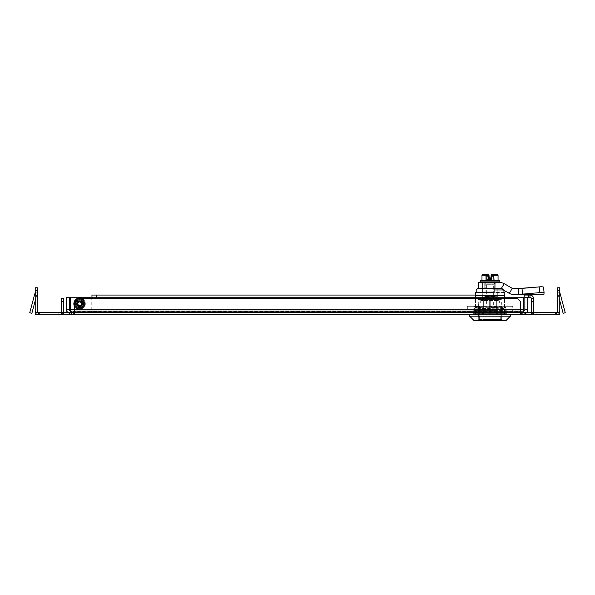 <?xml version="1.0" encoding="UTF-8"?>
<svg xmlns="http://www.w3.org/2000/svg" width="595" height="595" viewBox="0 0 595 595"><rect width="100%" height="100%" fill="white"/><g stroke="black" fill="none" stroke-linecap="round" stroke-linejoin="round"><path stroke-width="0.45" stroke-dasharray="2.98 2.23" d="M531.417 298.697L533.596 298.697L531.417 298.697L531.417 301.613L533.596 301.613L533.596 298.697A3.637 3.637 0 0 0 529.959 295.061L529.959 297.247A1.458 1.458 0 0 1 531.417 298.697L533.596 298.697M528.501 295.061L524.136 295.061L524.136 297.247L528.501 297.247L528.501 295.061M527.772 297.247L524.864 297.247L527.772 297.247L527.772 309.616C527.475 312.71 525.779 314.405 522.685 314.71L71.586 314.71L67.339 312.42M559.791 300.78L557.731 293.097A3.637 3.637 0 0 1 557.604 292.152L559.791 292.152L559.791 311.066L559.791 287.787L557.604 287.787L557.604 290.695L557.604 287.787L559.791 287.787L559.791 290.695L559.791 287.787L557.604 287.787L557.604 311.066A1.458 1.458 0 0 1 556.154 312.524A1.458 1.458 0 0 0 557.604 311.066L557.604 292.152A3.637 3.637 0 0 0 557.731 293.097A3.637 3.637 0 0 1 557.604 292.152L557.604 311.066A1.458 1.458 0 0 1 556.154 312.524L555.425 312.524L555.425 314.71L555.425 312.524L555.425 314.71L555.425 312.524L556.154 312.524L556.154 314.71L559.791 314.71L556.154 314.71A3.637 3.637 0 0 0 559.486 312.524M557.604 290.695L559.791 290.695L557.604 290.695L557.604 311.066A1.458 1.458 0 0 1 556.154 312.524A1.458 1.458 0 0 0 557.604 311.066A1.458 1.458 0 0 1 556.154 312.524L559.791 312.524L556.154 312.524L556.154 314.71L556.154 312.524A1.458 1.458 0 0 0 557.604 311.066L557.604 290.695L559.791 290.695L559.791 311.066L559.791 292.152L557.604 292.152L557.604 311.066L557.604 292.152A3.637 3.637 0 0 0 557.731 293.097L559.836 292.532L557.731 293.097L563.145 313.29L565.25 312.725L559.836 292.532L557.731 293.097L563.145 313.29L565.25 312.725L559.836 292.532L565.25 312.725L563.145 313.29L557.731 293.097L559.791 292.539M556.377 312.524L35.209 312.524L35.209 314.71L35.209 312.524L38.846 312.524L38.846 314.71L38.846 312.524A1.458 1.458 0 0 1 37.396 311.066L37.396 292.152A3.637 3.637 0 0 1 37.269 293.097A3.637 3.637 0 0 0 37.396 292.152L37.396 311.066A1.458 1.458 0 0 0 38.846 312.524A1.458 1.458 0 0 1 37.396 311.066A1.458 1.458 0 0 0 38.846 312.524L35.209 312.524L38.846 312.524L35.209 312.524L35.209 314.71L556.154 314.71A3.637 3.637 0 0 0 559.791 311.066A3.637 3.637 0 0 1 556.154 314.71L559.791 314.71L559.791 312.524L559.791 314.71L559.791 312.524L559.791 314.71L559.791 312.524L556.154 312.524L556.154 314.71A3.637 3.637 0 0 0 559.791 311.066A3.637 3.637 0 0 1 556.154 314.71A3.637 3.637 0 0 0 559.791 311.066A3.637 3.637 0 0 1 556.154 314.71L555.425 314.71L556.154 314.71L555.425 314.71L556.154 314.71L556.154 312.524L556.154 314.71L556.154 312.524L559.791 312.524L556.377 312.524L556.377 314.71M559.791 290.695L559.791 311.066L559.791 292.152L557.604 292.152L559.791 292.152L559.791 311.066A3.637 3.637 0 0 1 556.154 314.71L556.154 312.524L556.154 314.71L556.154 312.524L555.425 312.524L556.154 312.524M35.209 300.78L37.269 293.097L35.165 292.532L29.75 312.725L31.855 313.29L29.75 312.725L35.165 292.532L37.269 293.097L31.855 313.29L29.75 312.725L35.165 292.532L37.269 293.097L31.855 313.29L37.269 293.097A3.637 3.637 0 0 0 37.396 292.152L37.396 311.066A1.458 1.458 0 0 0 38.846 312.524L39.575 312.524L38.846 312.524L39.575 312.524L39.575 314.71L39.575 312.524L39.575 314.71L39.575 312.524L38.846 312.524L38.846 314.71A3.637 3.637 0 0 1 35.209 311.066A3.637 3.637 0 0 0 38.846 314.71A3.637 3.637 0 0 1 35.209 311.066A3.637 3.637 0 0 0 38.846 314.71L35.209 314.71L38.846 314.71L38.846 312.524L38.846 314.71A3.637 3.637 0 0 1 35.209 311.066L35.209 290.695L35.209 311.066A3.637 3.637 0 0 0 38.846 314.71A3.637 3.637 0 0 1 35.209 311.066L35.209 287.787L37.396 287.787L37.396 311.066L37.396 287.787L35.209 287.787L35.209 290.695L37.396 290.695L37.396 311.066A1.458 1.458 0 0 0 38.846 312.524L38.846 314.71L39.575 314.71L38.846 314.71L39.575 314.71L38.846 314.71L38.846 312.524L38.846 314.71A3.637 3.637 0 0 1 35.514 312.524M38.846 312.524L38.846 314.71L38.846 312.524A1.458 1.458 0 0 1 37.396 311.066L37.396 292.152L35.209 292.152L37.396 292.152A3.637 3.637 0 0 1 37.269 293.097L35.209 292.539M35.209 312.524L35.209 314.71L35.209 312.524M37.396 292.152L35.209 292.152L37.396 292.152M35.209 287.787L35.209 290.695L37.396 290.695L37.396 287.787L35.209 287.787M531.714 312.524A3.637 3.637 0 0 0 535.054 314.71L536.14 314.71L536.14 312.524L521.592 312.524L521.592 314.71L536.14 314.71L520.499 314.71L520.499 301.613L517.591 298.697L520.499 301.613L520.499 314.71L74.501 314.71L521.592 314.71L521.592 312.524L531.417 312.524L531.417 314.71L531.417 312.524L531.417 314.71L531.417 312.524L536.14 312.524L536.14 314.71L535.054 314.71A3.637 3.637 0 0 1 531.417 311.066L531.417 301.613M535.054 312.524L535.054 314.71L535.054 312.524A1.458 1.458 0 0 1 533.596 311.066L533.596 301.613M520.499 312.524L521.592 312.524L521.592 314.71L521.592 312.524L74.501 312.524L520.499 312.524L520.499 314.71L520.499 311.066L74.501 311.066L74.501 314.71L74.501 301.613L74.501 311.066L74.501 301.613L77.409 298.697L74.501 301.613L77.409 298.697L517.591 298.697L77.409 298.697L517.591 298.697L520.499 301.613L520.499 311.066L74.501 311.066L520.499 311.066M79.596 307.719A3.927 3.927 0 0 1 75.662 303.792A3.927 3.927 0 0 1 79.596 299.865A3.927 3.927 0 0 1 83.523 303.792A3.927 3.927 0 0 1 79.596 307.719M74.501 312.524L70.865 312.524L74.501 312.524L74.501 314.71L58.86 314.71L74.501 314.71L74.501 311.066M73.408 312.524L73.408 314.71L73.408 312.524M61.404 301.613L63.583 301.613L63.583 298.697L61.404 298.697L61.404 311.066A1.458 1.458 0 0 1 59.946 312.524L70.865 312.524L63.583 312.524L63.583 314.71L63.583 312.524L63.583 314.71L63.583 312.524L58.86 312.524L58.86 314.71L59.946 314.71A3.637 3.637 0 0 0 63.286 312.524M63.583 301.613L63.583 311.066A3.637 3.637 0 0 1 59.946 314.71L58.86 314.71L58.86 312.524L59.946 312.524L59.946 314.71L59.946 312.524M91.965 295.061L91.965 298.697L91.965 295.061L503.035 295.061L503.035 297.247L498.67 297.247L498.67 295.061L503.035 295.061L503.035 298.697L503.035 297.247L91.965 297.247L498.67 297.247M475.606 295.061L498.67 295.061M503.035 297.247L503.035 295.061M83.523 303.792A3.927 3.927 0 0 0 79.596 299.865A3.927 3.927 0 0 0 75.662 303.792A3.927 3.927 0 0 0 79.596 307.719A3.927 3.927 0 0 0 83.523 303.792A3.927 3.927 0 0 0 79.596 299.865A3.927 3.927 0 0 0 75.662 303.792A3.927 3.927 0 0 0 79.596 307.719A3.927 3.927 0 0 0 83.523 303.792A3.912 3.912 0 0 0 79.596 299.88A3.912 3.912 0 0 0 75.677 303.792A3.912 3.912 0 0 0 79.596 307.704A3.912 3.912 0 0 0 83.508 303.792M77.677 301.606L80.526 301.033C83.464 304.075 82.839 305.912 78.659 306.551C75.729 303.51 76.346 301.672 80.526 301.033C83.464 304.075 82.839 305.912 78.659 306.551C75.729 303.51 76.346 301.672 80.526 301.033C83.464 304.075 82.839 305.912 78.659 306.551C75.729 303.51 76.346 301.672 80.526 301.033C83.464 304.075 82.839 305.912 78.659 306.551C75.729 303.51 76.346 301.672 80.526 301.033C83.464 304.075 82.839 305.912 78.659 306.551C75.729 303.51 76.346 301.672 80.526 301.033C83.464 304.075 82.839 305.912 78.659 306.551C75.729 303.51 76.346 301.672 80.526 301.033C83.464 304.075 82.839 305.912 78.659 306.551C75.729 303.51 76.346 301.672 80.526 301.033C83.464 304.075 82.839 305.912 78.659 306.551C75.729 303.51 76.346 301.672 80.526 301.033C83.464 304.075 82.839 305.912 78.659 306.551C75.729 303.51 76.346 301.672 80.526 301.033C83.464 304.075 82.839 305.912 78.659 306.551C75.729 303.51 76.346 301.672 80.526 301.033C83.464 304.075 82.839 305.912 78.659 306.551C75.729 303.51 76.346 301.672 80.526 301.033L79.023 300.944L77.677 301.606A2.908 2.908 0 0 1 82.281 302.684A2.908 2.908 0 0 1 80.704 306.485A2.908 2.908 0 0 1 76.904 304.908A2.908 2.908 0 0 1 79.812 300.892M78.689 301.613A2.358 2.358 0 0 1 81.775 302.892A2.358 2.358 0 0 1 80.496 305.971A2.358 2.358 0 0 1 77.409 304.692A2.358 2.358 0 0 1 78.689 301.613A2.358 2.358 0 0 1 81.775 302.892A2.358 2.358 0 0 1 80.496 305.971A2.358 2.358 0 0 1 77.409 304.692A2.358 2.358 0 0 1 78.689 301.613M81.604 308.656A5.266 5.266 0 0 1 74.732 305.8A5.266 5.266 0 0 1 77.581 298.928A5.266 5.266 0 0 1 84.46 301.784A5.266 5.266 0 0 1 81.604 308.656M74.501 306.455A5.749 5.749 0 0 0 81.79 309.103A5.749 5.749 0 0 0 84.906 301.598A5.749 5.749 0 0 0 77.395 298.482A5.749 5.749 0 0 0 74.278 305.986A5.749 5.749 0 0 0 85.338 304.052A5.749 5.749 0 0 0 82.259 298.697M77.833 299.53A4.619 4.619 0 0 0 75.327 305.555A4.619 4.619 0 0 0 81.359 308.061A4.619 4.619 0 0 0 83.858 302.029A4.619 4.619 0 0 0 77.833 299.53M82.504 303.792A2.908 2.908 0 0 0 79.596 300.884A2.908 2.908 0 0 0 76.681 303.792A2.908 2.908 0 0 0 79.596 306.7A2.908 2.908 0 0 0 82.504 303.792A2.908 2.908 0 0 0 79.596 300.884A2.908 2.908 0 0 0 76.681 303.792A2.908 2.908 0 0 0 79.596 306.7A2.908 2.908 0 0 0 82.504 303.792M81.954 303.792A2.358 2.358 0 0 0 79.596 301.434A2.358 2.358 0 0 0 77.231 303.792A2.358 2.358 0 0 0 79.596 306.15A2.358 2.358 0 0 0 81.954 303.792A2.358 2.358 0 0 0 79.596 301.434A2.358 2.358 0 0 0 77.231 303.792A2.358 2.358 0 0 0 79.596 306.15A2.358 2.358 0 0 0 81.954 303.792M74.33 303.792A5.266 5.266 0 0 0 79.596 309.058A5.266 5.266 0 0 0 84.854 303.792A5.266 5.266 0 0 0 79.596 298.534A5.266 5.266 0 0 0 74.33 303.792M85.338 303.792A5.749 5.749 0 0 1 79.596 309.541A5.749 5.749 0 0 1 73.847 303.792A5.749 5.749 0 0 1 79.596 298.043A5.749 5.749 0 0 1 85.338 303.792A5.749 5.749 0 0 1 79.596 309.541A5.749 5.749 0 0 1 73.847 303.792A5.749 5.749 0 0 1 79.596 298.043A5.749 5.749 0 0 1 85.338 303.792M84.207 303.792A4.619 4.619 0 0 1 79.596 308.411A4.619 4.619 0 0 1 74.977 303.792A4.619 4.619 0 0 1 79.596 299.181A4.619 4.619 0 0 1 84.207 303.792M76.138 306.804A4.582 4.582 0 0 1 76.576 300.341A4.582 4.582 0 0 1 83.047 300.78A4.582 4.582 0 0 0 76.576 300.341A4.582 4.582 0 0 0 76.138 306.804A4.582 4.582 0 0 0 82.608 307.243A4.582 4.582 0 0 0 83.047 300.78A4.582 4.582 0 0 1 82.608 307.243A4.582 4.582 0 0 1 76.138 306.804M83.426 300.445A5.095 5.095 0 0 0 76.242 299.954A5.095 5.095 0 0 0 75.758 307.146A5.095 5.095 0 0 1 76.242 299.954A5.095 5.095 0 0 1 83.426 300.445A5.095 5.095 0 0 1 82.943 307.63A5.095 5.095 0 0 1 75.758 307.146A5.095 5.095 0 0 0 82.943 307.63A5.095 5.095 0 0 0 83.426 300.445M81.493 302.134A2.521 2.521 0 0 0 77.119 304.283A2.521 2.521 0 0 0 81.247 305.689A2.521 2.521 0 0 0 81.493 302.134M81.24 302.357L80.407 301.412L77.938 301.896L77.119 304.283L78.778 306.18L81.247 305.689L82.065 303.309L81.24 302.357M78.176 305.027A1.882 1.882 0 0 1 78.354 302.379A1.882 1.882 0 0 1 81.009 302.558A1.882 1.882 0 0 1 80.831 305.213A1.882 1.882 0 0 1 78.176 305.027M81.835 303.911L81.284 302.312A2.246 2.246 0 0 1 81.835 303.911L82.192 302.483A2.908 2.908 0 0 1 82.348 304.729C81.061 306.804 79.477 307.072 77.603 305.533C76.785 302.074 78.004 300.988 81.247 302.275A2.246 2.246 0 0 1 81.284 302.312C78.25 301.115 77.119 302.104 77.9 305.272C80.935 306.47 82.065 305.488 81.284 302.312C78.25 301.115 77.119 302.104 77.9 305.272C80.935 306.47 82.065 305.488 81.284 302.312C78.25 301.115 77.119 302.104 77.9 305.272C80.935 306.47 82.065 305.488 81.284 302.312C78.25 301.115 77.119 302.104 77.9 305.272C80.935 306.47 82.065 305.488 81.284 302.312C78.25 301.115 77.119 302.104 77.9 305.272C80.935 306.47 82.065 305.488 81.284 302.312C78.25 301.115 77.119 302.104 77.9 305.272C80.935 306.47 82.065 305.488 81.284 302.312C78.25 301.115 77.119 302.104 77.9 305.272C80.935 306.47 82.065 305.488 81.284 302.312C78.25 301.115 77.119 302.104 77.9 305.272C80.935 306.47 82.065 305.488 81.284 302.312C78.25 301.115 77.119 302.104 77.9 305.272C80.935 306.47 82.065 305.488 81.284 302.312C78.25 301.115 77.119 302.104 77.9 305.272C80.935 306.47 82.065 305.488 81.284 302.312C78.25 301.115 77.119 302.104 77.9 305.272C80.935 306.47 82.065 305.488 81.284 302.312C78.25 301.115 77.119 302.104 77.9 305.272C80.935 306.47 82.065 305.488 81.284 302.312C78.25 301.115 77.119 302.104 77.9 305.272C79.923 306.581 81.24 306.061 81.842 303.71C81.247 301.144 79.775 300.52 77.432 301.844L80.533 301.04L81.783 301.881C77.856 300.326 76.391 301.606 77.402 305.711C81.329 307.258 82.794 305.986 81.783 301.881C77.856 300.326 76.391 301.606 77.402 305.711C81.329 307.258 82.794 305.986 81.783 301.881C79.157 300.192 77.462 300.862 76.681 303.896A2.908 2.908 0 0 1 77.432 301.844M81.247 302.275C78.22 301.137 77.105 302.134 77.9 305.272L81.262 305.302A2.246 2.246 0 0 0 81.842 303.71M82.192 302.483L81.783 301.881C77.856 300.326 76.391 301.606 77.402 305.711C81.329 307.258 82.794 305.986 81.783 301.881C77.856 300.326 76.391 301.606 77.402 305.711C81.329 307.258 82.794 305.986 81.783 301.881C77.856 300.326 76.391 301.606 77.402 305.711C81.329 307.258 82.794 305.986 81.783 301.881C77.856 300.326 76.391 301.606 77.402 305.711C81.329 307.258 82.794 305.986 81.783 301.881C77.856 300.326 76.391 301.606 77.402 305.711C81.329 307.258 82.794 305.986 81.783 301.881C77.856 300.326 76.391 301.606 77.402 305.711C81.329 307.258 82.794 305.986 81.783 301.881C77.856 300.326 76.391 301.606 77.402 305.711C81.329 307.258 82.794 305.986 81.783 301.881C77.856 300.326 76.391 301.606 77.402 305.711C81.329 307.258 82.794 305.986 81.783 301.881C77.856 300.326 76.391 301.606 77.402 305.711C81.329 307.258 82.794 305.986 81.783 301.881C77.856 300.326 76.391 301.606 77.402 305.711C81.329 307.258 82.794 305.986 81.783 301.881L82.348 304.729M76.681 303.896C77.625 306.418 79.157 306.886 81.262 305.302M80.407 301.412L77.938 301.896L77.119 304.283L78.778 306.18L81.247 305.689L82.065 303.309L80.407 301.412A2.521 2.521 0 0 1 80.087 306.261A2.521 2.521 0 0 1 77.209 302.989A2.521 2.521 0 0 1 80.399 301.405M78.124 308.136A4.582 4.582 0 0 0 83.932 305.265A4.582 4.582 0 0 0 81.061 299.449A4.582 4.582 0 0 1 83.932 305.265A4.582 4.582 0 0 1 78.124 308.136A4.582 4.582 0 0 1 75.253 302.327A4.582 4.582 0 0 1 81.061 299.449A4.582 4.582 0 0 0 75.253 302.327A4.582 4.582 0 0 0 78.124 308.136M81.225 298.965A5.095 5.095 0 0 1 84.416 305.421A5.095 5.095 0 0 1 77.96 308.619A5.095 5.095 0 0 0 84.416 305.421A5.095 5.095 0 0 0 81.225 298.965A5.095 5.095 0 0 0 74.769 302.163A5.095 5.095 0 0 0 77.96 308.619A5.095 5.095 0 0 1 74.769 302.163A5.095 5.095 0 0 1 81.225 298.965M80.295 301.725L81.485 302.126L81.984 304.603L80.087 306.261L77.7 305.458L77.209 302.989L79.098 301.323L80.295 301.725M78.629 301.762L80.31 301.665C82.579 304.015 82.103 305.436 78.875 305.927C76.606 303.576 77.082 302.156 80.31 301.665C82.579 304.015 82.103 305.436 78.875 305.927C76.606 303.576 77.082 302.156 80.31 301.665C82.579 304.015 82.103 305.436 78.875 305.927C76.606 303.576 77.082 302.156 80.31 301.665C82.579 304.015 82.103 305.436 78.875 305.927C76.606 303.576 77.082 302.156 80.31 301.665C82.579 304.015 82.103 305.436 78.875 305.927C76.606 303.576 77.082 302.156 80.31 301.665C82.579 304.015 82.103 305.436 78.875 305.927C76.606 303.576 77.082 302.156 80.31 301.665C82.579 304.015 82.103 305.436 78.875 305.927C76.606 303.576 77.082 302.156 80.31 301.665C82.579 304.015 82.103 305.436 78.875 305.927C76.606 303.576 77.082 302.156 80.31 301.665C82.579 304.015 82.103 305.436 78.875 305.927C76.606 303.576 77.082 302.156 80.31 301.665C82.579 304.015 82.103 305.436 78.875 305.927C76.606 303.576 77.082 302.156 80.31 301.665C82.579 304.015 82.103 305.436 78.875 305.927C76.606 303.576 77.082 302.156 80.31 301.665C82.579 304.015 82.103 305.436 78.875 305.927C76.606 303.576 77.082 302.156 80.31 301.665C82.579 304.015 82.103 305.436 78.875 305.927C76.889 304.551 76.874 303.138 78.808 301.687C81.411 301.256 82.549 302.379 82.222 305.049L81.775 301.873L80.526 301.033C83.084 302.818 83.114 304.647 80.608 306.522A2.908 2.908 0 0 0 82.222 305.049M80.362 301.68C82.571 304.045 82.073 305.458 78.875 305.927L77.566 302.825A2.246 2.246 0 0 1 78.808 301.687M80.608 306.522C77.915 306.611 76.904 305.376 77.566 302.825M81.485 302.126L81.984 304.603L80.087 306.261L77.7 305.458L77.209 302.989L79.098 301.323L81.485 302.126M79.596 308.961A5.169 5.169 0 0 1 74.427 303.792A5.169 5.169 0 0 1 79.596 298.63A5.169 5.169 0 0 0 74.427 303.792A5.169 5.169 0 0 0 79.596 308.961A5.169 5.169 0 0 1 74.427 303.792A5.169 5.169 0 0 1 79.596 298.63A5.169 5.169 0 0 0 74.427 303.792A5.169 5.169 0 0 0 79.596 308.961A5.169 5.169 0 0 0 84.758 303.792A5.169 5.169 0 0 0 79.596 298.63A5.169 5.169 0 0 1 84.758 303.792A5.169 5.169 0 0 1 79.596 308.961A5.169 5.169 0 0 0 84.758 303.792A5.169 5.169 0 0 0 79.596 298.63A5.169 5.169 0 0 1 84.758 303.792A5.169 5.169 0 0 1 79.596 308.961M67.413 312.524L71.586 314.71L70.879 312.524L70.865 314.71L70.865 312.524M66.558 310.426L66.499 297.247L69.407 297.247L69.407 309.616L66.499 309.616M70.731 311.624L71.586 311.795L71.586 314.71L522.685 314.71L523.54 311.624L70.374 311.43M523.392 312.524L522.685 314.71L522.685 311.795L523.838 309.616L522.685 311.795L71.586 311.795L70.433 309.616L71.586 311.795L71.586 314.71L70.589 310.687M70.433 297.247L523.838 297.247L70.433 297.247L70.433 309.616L70.433 297.247L70.433 309.616L523.838 309.616L523.838 297.247L70.433 297.247M523.838 309.616L523.838 297.247L523.838 309.616L70.433 309.616L523.838 309.616M523.54 311.624L522.685 311.795L522.685 314.71L526.865 312.524M527.772 309.616L524.864 309.616L524.5 310.828M524.864 309.616L524.864 297.247M91.236 311.795L99.967 311.795L91.236 311.795L99.967 311.795L91.236 311.795L91.236 298.14L99.967 298.14L91.236 298.14L92.128 297.247L99.075 297.247L92.128 297.247M496.684 297.247L504.567 297.247L504.567 313.691L496.684 313.691L504.567 313.691L504.567 314.71L504.567 311.795L475.316 311.795L504.567 311.795L504.567 314.71L482.582 314.71L504.567 314.71L490.741 314.71L490.741 300.832A1.458 1.458 0 0 1 490.012 301.025C488.138 300.058 488.138 299.092 490.012 298.117L478.298 298.117L490.012 298.117C488.138 299.084 488.138 300.058 490.012 301.025A1.458 1.458 0 0 1 488.607 299.196A1.458 1.458 0 0 1 490.012 298.117A1.458 1.458 0 0 0 489.291 300.832A1.458 1.458 0 0 0 490.012 301.025C491.894 300.058 491.894 299.092 490.012 298.117L501.726 298.117L490.012 298.117C491.894 299.084 491.894 300.058 490.012 301.025A1.458 1.458 0 0 0 491.418 299.196A1.458 1.458 0 0 0 490.012 298.117A1.458 1.458 0 0 1 490.741 300.832L490.741 314.71L496.684 314.71L496.684 313.691L496.684 314.71L504.567 314.71L504.567 297.247L496.684 297.247L496.684 313.691L496.684 297.247L490.012 295.789L504.419 295.789L490.012 295.789L483.348 297.247L483.348 313.691L483.348 297.247L475.464 297.247L475.464 313.691L483.348 313.691L483.348 314.71L483.348 313.691L483.348 314.71L489.291 314.71L483.348 314.71L483.348 313.691L475.464 313.691L475.464 297.247L483.348 297.247M91.236 314.71L99.967 314.71L91.236 314.71M475.316 314.71L482.582 314.71L475.316 314.71L475.316 311.795L475.316 314.71M482.582 311.795L482.582 314.71L482.582 311.795M497.301 311.795L497.301 314.71L497.301 311.795M94.493 297.247L96.702 297.247L94.493 297.247L95.602 298.348L96.702 297.247M99.075 297.247L99.967 298.14L99.967 311.795M100.971 314.71L90.232 314.71L100.971 314.71M490.012 320.088L478.298 320.088L490.012 320.088M490.012 320.526L502.165 320.526L490.012 320.526M490.012 296.667L497.658 296.667L490.012 296.667M490.012 314.71L510.384 314.71L490.012 314.71M469.641 316.161L510.384 316.161M489.819 292.152L482.738 292.152L483.988 292.152L483.988 288.516L485.944 288.516L485.944 292.152L497.294 292.152L496.044 292.152L496.044 288.516L494.088 288.516L502.306 288.516L496.044 288.516M476.201 289.973L485.944 289.973L485.944 292.591L485.944 292.152L503.377 292.152L503.831 292.591M490.012 298.117L498.744 298.117L490.012 298.117L491.47 299.575A1.458 1.458 0 0 0 490.012 298.117A1.458 1.458 0 0 0 488.562 299.575A1.458 1.458 0 0 1 490.012 298.117A1.458 1.458 0 0 1 491.47 299.575L490.012 298.117L488.562 299.575L490.012 298.117L501.726 298.117L490.012 298.117M474.007 320.526L506.025 320.526M489.291 300.832L489.291 314.71L489.291 300.832L489.291 314.71L490.741 314.71L489.291 314.71L489.291 300.832A1.458 1.458 0 0 1 488.562 299.575A1.458 1.458 0 0 0 489.291 300.832L489.291 314.71L476.595 314.71L490.741 314.71L490.741 300.832L490.741 314.71L489.291 314.71L489.291 313.691L483.348 313.691L483.348 314.71L475.464 314.71L476.595 314.71L476.595 313.691L483.348 313.691L483.348 314.71L483.348 313.691L476.595 313.691L476.595 314.71L483.348 314.71L483.348 313.691L490.741 313.691L490.741 314.71L496.684 314.71L496.684 313.691L496.684 314.71L490.741 314.71L490.741 313.691L503.437 313.691L503.437 314.71L503.437 313.691L504.567 313.691L496.684 313.691L496.684 314.71L503.437 314.71L496.684 314.71L496.684 313.691L496.684 314.71L496.684 313.691L503.437 313.691L489.291 313.691L489.291 300.832L489.291 314.71L489.291 300.832A1.458 1.458 0 0 0 490.741 300.832L490.741 313.691L490.741 300.832A1.458 1.458 0 0 0 491.47 299.575L490.012 301.025L488.562 299.575C489.529 301.449 490.496 301.449 491.47 299.575L501.726 299.575L491.47 299.575A1.458 1.458 0 0 1 490.741 300.832L490.741 314.71L490.741 300.832A1.458 1.458 0 0 1 489.291 300.832M475.464 297.247L475.464 295.789L504.567 295.789L504.567 297.247M490.012 295.789L475.606 295.789L490.012 295.789M475.464 314.71L475.464 313.691L475.464 314.71L476.595 314.71L475.464 314.71L475.464 313.691L476.595 313.691L475.464 313.691L475.464 314.71M476.595 313.691L483.348 313.691L475.464 313.691L476.595 313.691L476.595 314.71L476.595 313.691M475.606 292.591L476.201 292.152M494.088 289.973L494.088 292.591M494.029 292.152L490.02 292.152M503.831 292.152L496.044 292.152M477.726 288.516L485.944 288.516L485.944 289.973M476.201 292.591L476.654 292.152M482.738 296.667L482.738 292.152L483.988 292.152M483.988 288.516L478.402 288.516M503.831 289.973L502.306 288.516M490.012 300.304L498.744 300.304L490.012 300.304M497.145 314.71L482.887 314.71L497.145 314.71L497.145 313.691L506.747 313.691L506.747 314.71L506.747 313.691L497.145 313.691L497.145 314.71M473.278 314.71L482.887 314.71L473.278 314.71L473.278 313.691L473.278 314.71M504.567 314.71L503.437 314.71L504.567 314.71L504.567 313.691L504.567 314.71M497.145 313.691L482.887 313.691L482.887 314.71L482.887 313.691L473.278 313.691L497.145 313.691M503.437 314.71L503.437 313.691L504.567 313.691L503.437 313.691L503.437 314.71M488.562 299.575L478.298 299.575L488.562 299.575M504.545 306.269L480.202 306.269L504.962 306.269L475.189 307.429L504.843 308.522L475.189 309.608L497.554 310.345L475.174 310.345L497.889 310.345L474.007 310.345L505.438 310.345M484.925 306.269L474.022 306.685L480.202 306.269L504.843 307.065L475.189 308.158L504.843 309.244L475.189 310.345L475.189 309.608M489.849 311.795L507.476 311.795L489.849 311.795M501.548 311.795L512.697 311.795L512.697 306.269L501.169 306.269L501.169 311.795L467.335 311.795L501.548 311.795L501.548 306.269L512.697 306.269M501.169 306.269L467.335 306.269L478.863 306.269L478.863 311.795M478.863 306.269L501.548 306.269M467.335 306.269L467.335 311.795M478.484 306.269L478.484 311.795M474.022 306.685L506.01 307.779L474.022 308.872L506.01 309.988M512.697 311.795L501.169 311.795M478.811 319.508L501.221 319.508L478.811 319.508L478.373 319.076L501.659 319.076L478.373 319.076L478.373 302.922L501.659 302.922L478.373 302.922M501.221 319.508L501.659 319.076L501.659 302.922M499.331 302.922L480.701 302.922L499.331 302.922L499.331 300.594L480.701 300.594L499.331 300.594L498.312 299.575L481.719 299.575L498.312 299.575M500.715 319.508L500.715 309.326L483.081 309.326L500.7 309.326L500.93 319.508L483.081 319.508L500.7 319.508M497.219 299.575L482.813 299.575L497.219 299.575L497.219 288.516L495.851 288.516L495.851 283.131L494.244 283.131L495.851 283.131M485.758 283.131L485.758 288.516L494.244 288.516L494.244 283.131L494.274 288.516L485.788 288.516L485.788 283.131L494.274 283.131L485.788 283.131M484.211 283.131L484.211 288.516L482.813 288.516L484.181 288.516L484.181 283.131M490.005 310.047L492.199 310.047A0.729 0.729 -90 0 1 492.928 309.326L487.104 309.326L492.928 309.326L492.199 310.047L487.833 310.047A0.729 0.729 90 0 0 487.104 309.326L487.833 310.047L490.005 310.047M490.02 319.508L488.086 319.508L490.02 319.508M485.215 283.131L494.817 283.131L485.215 283.131L486.375 284.291L493.657 284.291L486.375 284.291L486.375 304.96L493.657 304.96L486.375 304.96M479.317 319.508L483.066 319.508L479.101 319.508L479.317 309.326L483.066 309.326L479.317 309.326M496.951 319.508L496.951 309.326M483.066 319.508L483.066 309.326L483.081 319.508M479.332 319.508L479.332 309.326M496.959 319.508L496.959 309.326M495.821 283.131L495.821 288.516L497.219 288.516M495.813 282.476L499.361 282.476L495.813 282.476L495.821 288.516L484.174 288.516L484.218 282.476L480.671 282.476M493.657 304.96L493.649 284.291L494.817 283.131M498.052 275.202L491.522 275.202L491.522 274.474L491.418 274.912L495.293 274.912L491.455 274.912L491.559 274.474L493.634 274.474L491.522 274.474L493.597 274.474L494.014 275.202L494.014 280.29L498.052 280.29L481.972 280.29L494.014 280.29M494.78 274.912L497.212 274.474M488.473 275.931L488.48 275.931A0.439 0.439 -90 0 1 488.919 276.363L488.577 275.939L484.196 275.931L488.614 275.939L488.614 274.912L483.757 274.474A0.439 0.439 -90 0 1 484.196 274.912L488.577 274.912L488.465 274.474A0.439 0.439 -90 0 1 488.904 274.912L488.904 278.11L488.465 278.549L488.465 275.202L485.974 275.202L485.974 280.29M486.45 297.024L493.582 297.024L486.45 297.024L486.011 296.593L494.014 296.593L486.011 296.593L486.011 282.476L494.014 282.476L486.078 282.476M490.116 282.476L486.011 282.476M493.582 297.024L494.014 296.593L494.014 282.476L492.489 282.476L495.419 282.476M484.196 275.931L484.196 274.912L484.754 274.912L484.345 274.474L486.398 274.474L485.974 275.202L481.972 275.202M484.196 274.912L483.757 274.474L485.245 274.912M487.61 282.476L489.224 282.476M484.657 282.476L480.663 282.476M482.344 282.476L483.4 282.476M499.369 282.692L491.537 282.476M498.536 282.476L499.086 282.476M496.669 282.476L497.718 282.476M493.337 282.476L495.375 282.692L491.537 282.692M489.529 282.692L487.61 282.692L489.529 282.692M489.492 282.476L488.495 282.476M485.26 282.476L485.914 282.476M485.26 282.692L485.914 282.692M480.938 282.476L481.496 282.476M480.663 282.692L495.851 282.692L484.196 282.476M485.884 282.476L485.237 282.476M485.884 282.692L485.237 282.692M484.605 282.476L487.536 282.692L484.605 282.476M489.492 282.692L488.495 282.692M491.507 282.476L490.503 282.476M491.507 282.692L490.503 282.692M493.337 282.692L492.459 282.692M494.118 282.476L497.688 282.476L494.118 282.692M481.519 282.692L480.953 282.692M482.307 282.692L483.356 282.692M484.605 282.692L486.026 282.692M487.558 282.692L489.172 282.692M490.808 282.692L492.415 282.692M493.954 282.692L495.375 282.692M497.688 282.692L496.632 282.692M499.071 282.692L498.506 282.692M480.195 281.019L499.837 281.019M481.087 280.29L498.945 280.29M495.144 274.474L495.687 274.474L494.802 274.912M491.455 274.481L491.083 275.202L491.522 275.202L491.522 278.549L491.083 278.11L488.197 278.11L488.941 278.11L488.197 278.11L488.197 276.363L488.197 278.11L488.852 278.11L488.852 279.568L489.283 279.568L487.179 279.568L488.852 279.568L488.852 278.11L491.834 278.11L491.083 278.11L491.834 278.11L491.083 278.11L491.522 278.549L488.465 278.549M482.813 274.474L485.23 274.912M488.502 274.474L488.941 274.912A0.439 0.439 90 0 0 488.502 274.474L484.888 274.474M491.827 275.931L491.834 278.11L491.827 275.931L492.846 275.931L491.537 275.931A0.439 0.439 -90 0 0 491.128 276.229A0.439 0.439 -90 0 1 491.537 275.931L491.091 276.363L491.834 276.363L491.113 276.363L491.544 275.931L495.836 275.931L491.529 275.931A0.439 0.439 90 0 0 491.128 276.251A0.439 0.439 90 0 1 491.544 275.931L491.128 276.363M491.128 274.912L491.455 275.939M490.749 278.11L490.749 279.568L490.749 278.11L490.749 279.568L491.18 279.568L491.18 278.11L491.18 279.568L492.853 279.568L490.741 279.568L490.734 278.11L490.741 279.568L489.715 279.568L490.749 279.568L490.749 278.11L489.291 278.11L489.291 279.568L489.737 279.568L489.276 279.568L489.276 278.11L489.283 279.568M488.614 275.939L488.941 276.363A0.439 0.439 90 0 0 488.495 275.931L486.308 275.931L488.926 276.363A0.439 0.439 90 0 0 488.495 275.931L488.495 275.931A0.439 0.439 -90 0 1 488.919 276.363L488.197 275.931M492.846 275.931L493.724 275.931L492.853 275.931L492.853 276.363L492.846 275.931M486.74 276.363A0.439 0.439 -90 0 0 486.308 275.931L486.301 275.931A0.439 0.439 -90 0 1 486.74 276.363L488.197 276.363L486.74 276.363L486.74 279.568L487.179 279.568L486.74 279.568L486.74 276.363L486.301 275.931A0.439 0.439 -90 0 1 486.74 276.363L486.74 279.568M493.285 276.363A0.439 0.439 90 0 1 493.724 275.931A0.439 0.439 90 0 0 493.292 276.363L491.834 276.363L493.292 276.363L493.292 279.568L492.853 279.568L493.292 279.568L493.292 276.363L493.724 275.931A0.439 0.439 90 0 0 493.285 276.363L493.292 279.568M518.699 288.516L512.979 288.516M518.609 288.516L518.609 294.332L512.89 294.332M512.25 288.322L504.106 283.666L501.198 288.709L503.831 290.234M495.851 282.692L495.851 288.516L484.211 288.516L484.211 282.692M500.559 282.692L478.343 282.692M500.559 288.516L478.343 288.516M500.469 282.692A7.274 7.274 -90 0 1 504.106 283.666L504.196 283.666M500.469 288.516A1.458 1.458 -90 0 1 501.198 288.709M509.253 293.357L512.161 288.322A1.458 1.458 90 0 0 512.89 288.516M518.699 294.332L522.41 294.138L521.904 288.404M543.837 291.186L543.518 287.184A4.366 0.654 -5 0 0 543.518 287.177A4.366 0.654 -5 0 0 541.346 286.805M543.852 291.498L543.852 290.353M543.518 287.177L544.016 292.911A4.366 0.654 -5 0 0 539.628 292.636L522.41 294.138L544.098 294.138L543.518 287.184M543.577 287.184L544.113 294.138M533.804 312.524L533.804 314.71M525.571 312.524L525.571 314.71M69.429 312.524L69.429 314.71M61.196 312.524L61.196 314.71M38.623 312.524L38.623 314.71M37.396 290.695L35.209 290.695M524.136 312.524L524.136 314.71L524.136 312.524M74.501 309.616L520.499 309.616M490.012 297.753L481.281 297.753L490.012 297.753M485.944 292.591L504.419 292.591M488.465 274.474A0.439 0.439 -90 0 1 488.904 274.912L488.904 274.912A0.439 0.439 0 0 0 488.465 274.474L488.465 275.202L488.904 275.202M480.195 282.037L499.837 282.037M488.919 278.11L488.919 276.363L488.919 278.11M488.941 274.912L488.926 278.11M491.418 275.939L491.091 274.912M490.295 279.568L490.295 278.11M489.715 279.568L489.715 278.11L489.737 279.568M489.298 279.568L489.298 278.11M490.317 279.568L490.317 278.11M492.853 276.363L492.853 279.568L492.853 276.363M487.171 275.931L487.179 279.568L487.179 275.931M482.694 288.516L482.694 282.692M539.628 292.636L539.122 286.902M477.867 320.526L478.298 320.088L478.298 298.117L478.298 299.575L481.281 300.304M481.281 297.753L482.374 296.667L481.281 297.753M502.165 320.526L501.726 320.088L501.726 298.117L501.726 299.575L498.744 300.304M498.744 297.753L497.658 296.667L498.744 297.753M497.294 292.152L497.294 296.667M483.103 296.667L483.103 300.304M496.929 296.667L496.929 300.304M504.843 306.336L504.843 307.065M504.843 308.522L504.843 309.244M475.189 307.429L475.189 308.158M506.025 310.345L507.476 311.795M506.01 307.779L504.828 307.05M475.204 309.623L474.022 308.894L475.204 308.143M506.01 309.965L504.828 309.236M474.022 306.715L475.204 307.444M506.01 307.801L504.828 308.53M474.007 310.345L472.556 311.795M500.93 309.326L500.93 319.508M491.946 319.508L492.199 310.047M480.701 302.922L480.701 300.594L481.719 299.575M479.101 309.326L479.101 319.508M482.813 299.575L482.813 292.152M488.086 319.508L487.833 310.047M480.626 282.476L499.398 282.476M495.836 275.931L496.275 274.474M488.48 275.931L488.919 276.363L488.904 274.912M491.113 276.363L491.544 275.931"/><path stroke-width="0.89" d="M531.417 301.613L531.417 298.697L533.596 298.697L533.596 301.613L531.417 301.613L531.417 311.066A3.637 3.637 0 0 0 531.714 312.524M531.417 298.697A1.458 1.458 0 0 0 529.959 297.247L529.959 295.061L528.501 295.061L528.501 297.247L527.772 297.247L527.758 310.092M533.596 298.697A3.637 3.637 0 0 0 529.959 295.061L524.136 295.061L524.136 297.247L527.772 297.247M528.501 297.247L529.959 297.247L528.501 297.247M559.791 292.539L559.836 292.532A1.458 1.458 0 0 1 559.791 292.152A1.458 1.458 0 0 0 559.836 292.532A1.458 1.458 0 0 1 559.791 292.152A1.458 1.458 0 0 0 559.836 292.532L565.25 312.725L563.145 313.29L559.791 300.78M35.209 312.524L35.209 314.71L559.791 314.71L559.791 312.524L35.209 312.524M556.154 312.524A1.458 1.458 0 0 0 557.604 311.066L557.604 287.787L559.791 287.787L559.791 290.695L557.604 290.695M559.486 312.524A3.637 3.637 0 0 0 559.791 311.066L559.791 290.695M35.209 300.78L31.855 313.29L29.75 312.725L35.165 292.532A1.458 1.458 0 0 0 35.209 292.152A1.458 1.458 0 0 1 35.165 292.532A1.458 1.458 0 0 0 35.209 292.152A1.458 1.458 0 0 1 35.165 292.532L35.209 292.539M35.514 312.524A3.637 3.637 0 0 1 35.209 311.066L35.209 287.787L37.396 287.787L37.396 311.066A1.458 1.458 0 0 0 38.846 312.524M533.596 301.613L533.596 311.066A1.458 1.458 0 0 0 535.054 312.524M520.499 312.524L520.499 301.613L517.591 298.697L77.409 298.697L74.501 301.613L74.501 312.524M79.596 307.719A3.927 3.927 0 0 1 75.662 303.792A3.927 3.927 0 0 1 79.596 299.865A3.927 3.927 0 0 1 83.523 303.792A3.927 3.927 0 0 1 79.596 307.719M63.583 298.697L63.583 301.613L61.404 301.613L61.404 298.697L63.583 298.697M59.946 312.524A1.458 1.458 0 0 0 61.404 311.066L61.404 301.613M63.286 312.524A3.637 3.637 0 0 0 63.583 311.066L63.583 301.613M91.965 297.247L91.965 295.061L475.606 295.061M79.812 300.892A2.908 2.908 0 0 1 80.704 306.485A2.908 2.908 0 0 1 77.677 301.606C76.249 303.584 76.606 305.153 78.748 306.299C82.259 305.733 82.794 304.194 80.362 301.68A2.246 2.246 0 0 0 78.629 301.762L79.812 300.892A2.908 2.908 0 0 0 77.677 301.606L76.837 302.862L77.409 305.718L78.659 306.551C82.839 305.912 83.464 304.075 80.526 301.033L79.812 300.892M82.259 298.697A5.749 5.749 0 0 0 74.501 306.455M78.101 300.178A3.912 3.912 0 0 1 83.211 302.297A3.912 3.912 0 0 1 81.091 307.414A3.912 3.912 0 0 1 75.974 305.287A3.912 3.912 0 0 1 78.101 300.178M78.994 305.577A1.882 1.882 0 0 0 81.374 304.395A1.882 1.882 0 0 0 80.191 302.015A1.882 1.882 0 0 0 77.811 303.19A1.882 1.882 0 0 0 78.994 305.577M66.499 309.616L69.407 309.616L69.407 297.247L66.499 297.247L66.499 309.616L67.413 312.524M67.339 312.42L66.945 311.713M66.878 311.557L66.558 310.426M69.771 310.821L69.407 309.616L70.731 311.624M70.879 312.524L70.433 297.247L523.838 297.247L523.392 312.524M523.89 311.43L523.838 309.616L520.499 309.616M526.865 312.524L527.772 309.616L524.864 309.616L524.864 297.247M523.54 311.624L524.864 309.616M74.501 309.616L70.433 309.616L70.589 310.687M506.025 320.526L474.007 320.526L469.641 316.161L510.384 316.161L506.025 320.526M504.419 295.789L503.831 290.182M503.467 289.973L494.088 289.973L494.088 292.591L475.606 292.591L475.606 295.789M490.02 292.152L482.738 292.152M483.348 297.247L490.012 295.789L496.684 297.247M504.567 297.247L504.567 295.789L475.464 295.789L475.464 297.247M476.201 292.152L476.201 289.973L477.726 288.516L500.559 288.516A1.458 1.458 90 0 1 501.288 288.709L509.342 293.357L512.25 288.322L504.196 283.666A7.274 7.274 90 0 0 500.559 282.692L478.343 282.692L478.343 288.516L478.402 282.692M494.088 288.516L494.088 289.973L494.088 288.516M489.819 292.152L494.029 292.152M490.54 282.692L494.006 282.692M499.837 281.019L480.195 281.019L480.195 282.037L499.837 282.037L499.837 281.019L498.945 280.29L481.087 280.29L480.195 281.019M481.972 280.29L481.972 275.202L486.018 275.202L486.435 274.474L484.36 274.474L484.754 274.912L484.345 274.474L484.865 274.474L484.345 274.474M489.224 282.692L499.369 282.692M486.078 282.692L487.61 282.692M480.663 282.476L484.657 282.692M497.718 282.692L498.536 282.692M495.419 282.692L496.669 282.692M487.61 282.476L489.224 282.476M484.657 282.476L486.078 282.476M499.086 282.476L498.536 282.476M497.718 282.476L496.669 282.476M495.419 282.476L494.006 282.476M498.052 280.29L498.052 275.202L497.212 274.474L493.634 274.474L495.144 274.474L493.634 274.474L494.058 280.29M491.128 278.11L491.567 278.549L491.567 275.202L491.128 275.202L491.128 278.11L488.941 278.11L488.941 275.202L486.018 275.202L486.018 280.29M493.597 274.474L495.687 274.474L494.78 274.912M491.418 275.939L491.113 278.11L491.091 274.912A0.439 0.439 -90 0 1 491.522 274.474L491.515 274.474A0.439 0.439 -90 0 0 491.091 274.912L491.091 276.363A0.439 0.439 -90 0 1 491.128 276.229A0.439 0.439 -90 0 0 491.106 276.363L490.749 278.11M484.888 274.474L486.398 274.474M481.972 275.202L482.813 274.474L484.36 274.474M491.522 274.474L491.113 276.363A0.439 0.439 90 0 1 491.128 276.251A0.439 0.439 90 0 0 491.113 276.363L491.128 274.912A0.439 0.439 90 0 1 491.559 274.474L493.634 274.474M489.283 278.11L488.941 274.912A0.439 0.439 90 0 0 488.502 274.474L488.51 278.549L488.941 278.11L488.51 278.549L491.567 278.549M488.941 275.202L488.502 274.474L486.435 274.474M503.831 290.234L509.342 293.357A7.274 7.274 -90 0 0 512.979 294.332L518.699 294.332L518.699 288.516L512.979 288.516A1.458 1.458 -90 0 1 512.25 288.322M509.253 293.357A7.274 7.274 90 0 0 512.89 294.332L512.979 294.332M518.699 294.332L543.852 294.332L518.699 294.332L522.499 294.138L521.994 288.404L518.699 288.516M543.852 290.353L543.599 288.404M518.609 288.516L539.122 286.902A4.366 0.654 -5 0 1 541.346 286.805M543.852 294.332L544.083 292.911A4.366 0.654 -5.1 0 0 544.083 292.904L543.577 287.184A4.366 0.654 -5.1 0 0 543.57 287.177A4.366 0.654 -5.1 0 0 539.211 286.902L521.904 288.404M544.113 294.138L522.499 294.138L539.717 292.636A4.366 0.654 -5.1 0 1 544.083 292.904L543.57 287.177M38.623 312.524L38.623 314.71M61.196 312.524L61.196 314.71M69.429 312.524L69.429 314.71M525.571 312.524L525.571 314.71M533.804 312.524L533.804 314.71M556.377 312.524L556.377 314.71M37.396 290.695L35.209 290.695M520.499 311.066L74.501 311.066M96.331 295.061L96.331 297.247M498.052 275.202L491.567 275.202L491.559 274.474A0.439 0.439 90 0 0 491.128 274.912L491.128 275.202M480.195 282.037L480.626 282.692M491.559 274.474A0.439 0.439 0 0 0 491.128 274.912L491.128 276.363M491.113 276.363L491.544 275.931L491.113 276.363M501.198 288.709L504.196 283.666M482.783 288.516L482.783 282.692M539.717 292.636L539.211 286.902M510.384 314.71L510.384 316.161M469.641 314.71L469.641 316.161M504.419 292.591L503.987 292.152M475.606 292.591L476.045 292.152M482.813 292.152L482.813 288.516M499.837 282.037L499.398 282.476M490.116 282.476L480.626 282.476M478.343 288.516L478.343 282.692"/></g></svg>
